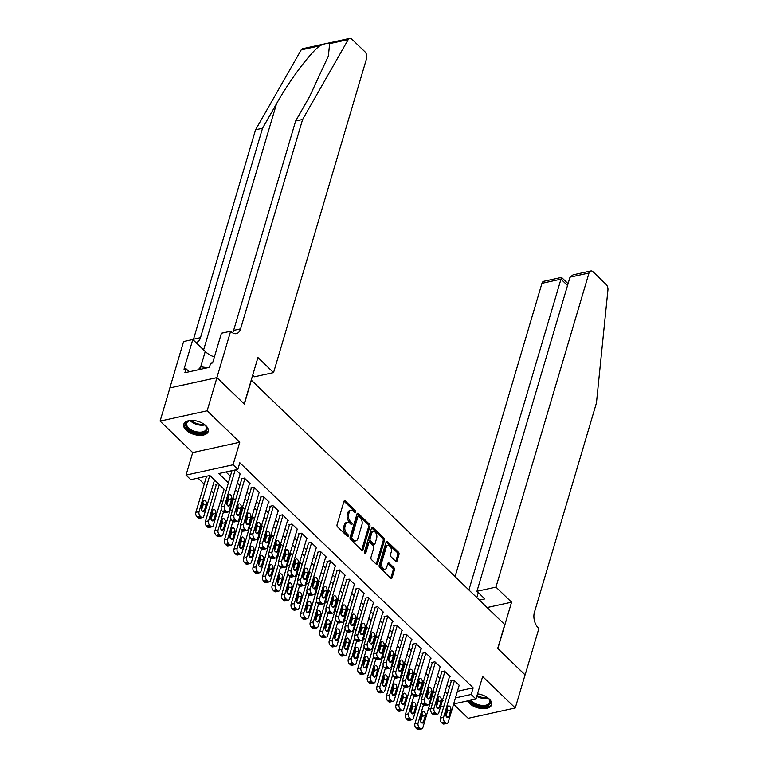 <?xml version="1.0" encoding="UTF-8"?>
<svg xmlns="http://www.w3.org/2000/svg" width="768" height="768" viewBox="0 0 768 768"><rect width="100%" height="100%" fill="white"/><g stroke="black" fill="none" stroke-linecap="round" stroke-linejoin="round"><path stroke-width="1.15" d="M355.632 512.035A1.123 0.682 77.6 0 0 355.248 510.499L345.312 500.918A1.603 0.97 77.6 0 0 344.582 500.65A1.603 0.97 77.6 0 0 343.987 501.312L337.056 524.736A1.603 0.97 77.6 0 0 337.603 526.934L347.539 536.515A1.123 0.682 77.6 0 0 348.077 534.691L346.79 533.453A5.136 3.11 77.6 0 1 345.034 526.406L345.61 524.458A5.136 3.11 77.6 0 1 347.501 522.317A5.136 3.11 77.6 0 1 349.834 523.181L351.12 524.419A1.123 0.682 77.6 0 0 351.658 522.595L350.371 521.357A5.136 3.11 77.6 0 1 348.614 514.31L349.19 512.352A5.136 3.11 77.6 0 1 351.082 510.221A5.136 3.11 77.6 0 1 353.414 511.075L354.701 512.323A1.123 0.682 77.6 0 0 355.632 512.035M354.403 512.035A1.123 0.682 77.6 0 0 353.971 510.778L344.035 501.197A1.603 0.97 77.6 0 0 344.035 501.187M347.242 536.227A1.123 0.682 77.6 0 0 346.8 534.97L345.523 533.731L346.79 533.453M350.822 524.131A1.123 0.682 77.6 0 0 350.39 522.874L349.104 521.635L350.371 521.357M467.549 700.886A12.768 6.835 -163.5 0 0 469.44 703.373A12.768 6.835 -163.5 0 0 482.333 708.643A12.768 6.835 -163.5 0 0 491.597 704.822A12.768 6.835 -163.5 0 0 489.274 699.014A12.768 6.835 -163.5 0 0 477.504 693.85M205.91 425.712A12.768 6.835 -163.5 0 0 193.008 420.442A12.768 6.835 -163.5 0 0 183.754 424.262A12.768 6.835 -163.5 0 0 186.077 430.061A12.768 6.835 -163.5 0 0 198.97 435.331A12.768 6.835 -163.5 0 0 208.234 431.51A12.768 6.835 -163.5 0 0 205.91 425.712M395.741 561.35A1.603 0.97 77.6 0 0 396.47 561.619A1.603 0.97 77.6 0 0 397.066 560.957L399.014 554.381A1.603 0.97 77.6 0 0 398.458 552.182L387.427 541.536A1.603 0.97 77.6 0 0 386.698 541.277A1.603 0.97 77.6 0 0 386.112 541.939L379.171 565.354A1.603 0.97 77.6 0 0 379.718 567.562L390.758 578.198A1.603 0.97 77.6 0 0 391.478 578.467A1.603 0.97 77.6 0 0 392.074 577.805L394.426 569.866A1.603 0.97 77.6 0 0 393.878 567.658L389.155 563.107A1.603 0.97 77.6 0 0 388.426 562.838A1.603 0.97 77.6 0 0 387.83 563.51L386.669 567.446A4.301 2.602 77.6 0 1 385.085 569.232A4.301 2.602 77.6 0 1 382.214 567.235A4.301 2.602 77.6 0 1 381.667 562.618L386.237 547.2A4.301 2.602 77.6 0 1 387.811 545.414A4.301 2.602 77.6 0 1 390.691 547.411A4.301 2.602 77.6 0 1 391.238 552.029L390.47 554.592A1.603 0.97 77.6 0 0 391.027 556.8L395.741 561.35A1.603 0.97 77.6 0 0 395.789 561.235L397.738 554.659A1.603 0.97 77.6 0 0 397.19 552.461L386.16 541.824A1.603 0.97 77.6 0 0 386.15 541.814L387.427 541.536M457.402 691.277L473.165 687.821L471.206 694.445L475.968 699.043L453.648 703.939M216.902 377.606L244.186 403.92L257.933 357.533L273.552 372.605L366.595 58.493A4.906 2.976 77.6 0 0 364.915 51.763L351.917 39.216A4.906 2.976 77.6 0 0 349.68 38.4A4.906 2.976 77.6 0 0 348.24 39.571L302.611 119.472L240.576 328.877A11.453 6.941 -102.4 0 1 236.371 333.629A11.453 6.941 -102.4 0 1 231.168 331.718L230.64 331.219L216.902 377.606L169.853 387.926L216.95 377.645L244.33 404.064L251.395 380.208L504.758 624.576L497.693 648.432L525.082 674.842L515.261 707.981L482.64 676.512L475.968 699.043M216.95 377.645L207.13 410.784L160.08 421.104L192.71 452.573L186.029 475.104L233.078 464.784L237.84 469.373L218.774 473.558L228.384 482.832M192.71 452.573L239.76 442.253L207.13 410.784M239.76 442.253L233.078 464.784M473.165 687.821L239.808 462.749L237.84 469.373M369.936 526.339A1.603 0.97 77.6 0 0 369.389 524.141L358.349 513.494A1.603 0.97 77.6 0 0 357.619 513.226A1.603 0.97 77.6 0 0 357.034 513.898L350.093 537.312A1.603 0.97 77.6 0 0 350.65 539.51L361.68 550.157A1.603 0.97 77.6 0 0 362.41 550.426A1.603 0.97 77.6 0 0 362.995 549.754L369.936 526.339L368.659 526.618A1.603 0.97 77.6 0 0 368.112 524.419L357.082 513.773A1.603 0.97 77.6 0 0 357.072 513.773L358.349 513.494M372.893 527.52L383.923 538.157A1.603 0.97 77.6 0 1 384.47 540.365L377.539 563.779A1.603 0.97 77.6 0 1 376.944 564.442A1.603 0.97 77.6 0 1 376.214 564.173L371.491 559.622A1.603 0.97 77.6 0 1 370.944 557.424L373.757 547.92A1.603 0.97 77.6 0 0 373.21 545.722L370.08 542.698A1.603 0.97 77.6 0 0 369.35 542.429A1.603 0.97 77.6 0 0 368.755 543.101L365.827 552.989A1.123 0.682 77.6 0 1 364.522 551.722L371.568 527.914A1.603 0.97 77.6 0 1 372.163 527.251A1.603 0.97 77.6 0 1 372.893 527.52L371.616 527.798L382.646 538.435L383.923 538.157M453.581 704.179L468.211 718.301L515.261 707.981M169.901 387.974L160.08 421.104M218.448 483.782L215.789 484.368L216.269 484.829M239.933 474.557L240.586 474.413L235.824 469.814M249.456 483.744L250.118 483.6L244.397 478.09L241.219 478.79L241.699 479.242M258.989 492.931L259.642 492.787L253.92 487.277L250.742 487.978L251.222 488.429M268.512 502.118L269.165 501.974L263.453 496.464L260.266 497.165L260.746 497.616M278.035 511.306L278.688 511.162L272.976 505.651L269.798 506.342L270.269 506.803M287.558 520.493L288.211 520.349L282.499 514.838L279.322 515.53L279.792 515.99M297.082 529.68L297.734 529.536L292.022 524.026L288.845 524.717L289.325 525.178M306.605 538.867L307.267 538.723L301.546 533.213L298.368 533.904L298.848 534.365M316.138 548.054L316.79 547.91L311.078 542.4L307.891 543.091L308.371 543.552M325.661 557.242L326.314 557.098L320.602 551.587L317.424 552.278L317.894 552.739M335.184 566.429L335.837 566.285L330.125 560.774L326.947 561.466L327.418 561.926M344.707 575.616L345.36 575.472L339.648 569.962L336.47 570.653L336.95 571.114M354.23 584.803L354.893 584.659L349.171 579.139L345.994 579.84L346.474 580.301M363.754 593.99L364.416 593.846L358.694 588.326L355.517 589.027L355.997 589.488M373.286 603.178L373.939 603.034L368.227 597.514L365.04 598.214L365.52 598.675M382.81 612.365L383.462 612.221L377.75 606.701L374.573 607.402L375.043 607.862M392.333 621.542L392.986 621.398L387.274 615.888L384.096 616.589L384.566 617.05M401.856 630.73L402.509 630.586L396.797 625.075L393.619 625.776L394.099 626.237M411.379 639.917L412.042 639.773L406.32 634.262L403.142 634.963L403.622 635.424M420.912 649.104L421.565 648.96L415.843 643.45L412.666 644.15L413.146 644.611M430.435 658.291L431.088 658.147L425.376 652.637L422.189 653.338L422.669 653.798M439.958 667.478L440.611 667.334L434.899 661.824L431.722 662.525L432.192 662.986M449.482 676.666L450.134 676.522L444.422 671.011L441.245 671.712L441.715 672.173M225.965 471.974L230.352 476.208M237.427 483.034L239.875 485.395M246.95 492.221L249.398 494.582M256.474 501.398L258.922 503.77M265.997 510.586L268.454 512.957M275.52 519.773L277.978 522.144M285.053 528.96L287.501 531.331M294.576 538.147L297.024 540.518M304.099 547.334L306.547 549.696M313.622 556.522L316.07 558.883M323.146 565.709L325.603 568.07M332.678 574.896L335.126 577.258M342.202 584.083L344.65 586.445M351.725 593.27L354.173 595.632M361.248 602.458L363.696 604.819M370.771 611.645L373.229 614.006M380.294 620.832L382.752 623.194M389.827 630.019L392.275 632.381M399.35 639.206L401.798 641.568M408.874 648.394L411.322 650.755M418.397 657.581L420.845 659.942M427.92 666.768L430.378 669.13M437.453 675.955L439.901 678.317M446.976 685.142L449.424 687.504M459.005 685.853L459.658 685.709L453.946 680.198L450.768 680.899L451.248 681.36M197.99 478.118L204.221 484.128M211.296 490.954L213.754 493.315M220.829 500.141L222.72 501.965M230.352 509.328L232.243 511.152M239.875 518.515L241.766 520.339M249.398 527.693L251.299 529.526M258.922 536.88L260.822 538.714M268.445 546.067L270.346 547.901M277.978 555.254L279.869 557.088M287.501 564.442L289.392 566.275M297.024 573.629L298.915 575.462M306.547 582.816L308.448 584.65M316.07 592.003L317.971 593.837M325.594 601.19L327.494 603.024M335.126 610.378L337.018 612.211M344.65 619.565L346.541 621.398M354.173 628.752L356.074 630.586M363.696 637.939L365.597 639.763M373.219 647.126L375.12 648.95M382.752 656.314L384.643 658.138M392.275 665.501L394.166 667.325M401.798 674.688L403.69 676.512M411.322 683.875L413.222 685.699M420.845 693.062L422.746 694.886M431.971 696.864L434.573 696.288M430.829 708.941L428.41 708.874M225.955 491.03L209.866 475.507L190.79 479.693L186.029 475.104M443.923 706.07L440.554 706.81M455.434 697.91L471.206 694.445M235.459 489.658L237.917 492.019M244.982 498.845L247.44 501.206M254.515 508.032L256.963 510.394M264.038 517.219L266.486 519.581M273.562 526.406L276.01 528.768M283.085 535.594L285.533 537.955M292.608 544.781L295.066 547.142M302.141 553.968L304.589 556.33M311.664 563.155L314.112 565.517M321.187 572.333L323.635 574.704M330.71 581.52L333.158 583.891M340.234 590.707L342.691 593.078M349.757 599.894L352.214 602.266M359.29 609.082L361.738 611.453M368.813 618.269L371.261 620.63M378.336 627.456L380.784 629.818M387.859 636.643L390.307 639.005M397.382 645.83L399.84 648.192M406.915 655.018L409.363 657.379M416.438 664.205L418.886 666.566M425.962 673.392L428.41 675.754M435.485 682.579L437.933 684.941M445.008 691.766L447.456 694.128M442.339 700.781L443.232 700.589L442.579 699.965M435.504 693.139L433.056 690.778M425.981 683.952L423.533 681.59M416.458 674.765L414.01 672.403M406.934 665.578L404.486 663.216M397.411 656.39L394.954 654.029M387.888 647.203L385.43 644.842M378.355 638.016L375.907 635.654M368.832 628.829L366.384 626.467M359.309 619.642L356.861 617.28M349.786 610.454L347.338 608.093M340.262 601.267L337.805 598.906M330.73 592.08L328.282 589.718M321.206 582.893L318.758 580.531M311.683 573.715L309.235 571.344M302.16 564.528L299.712 562.157M292.637 555.341L290.179 552.97M283.114 546.154L280.656 543.782M273.581 536.966L271.133 534.595M264.058 527.779L261.61 525.418M254.534 518.592L252.086 516.23M245.011 509.405L242.563 507.043M235.488 500.218L233.03 497.856M430.003 703.488L432.614 702.912M436.973 701.962L437.981 701.741M351.082 510.221L349.814 510.499A5.136 3.11 77.6 0 0 347.923 512.64L349.19 512.352M349.104 521.635A5.136 3.11 77.6 0 1 347.347 514.589L347.923 512.64M347.501 522.317L346.224 522.595A5.136 3.11 77.6 0 0 344.342 524.736L345.61 524.458M345.523 533.731A5.136 3.11 77.6 0 1 343.757 526.685L344.342 524.736M361.68 550.157A1.603 0.97 77.6 0 0 361.728 550.032L368.659 526.618M358.838 516.307A1.123 0.682 77.6 0 0 357.917 516.586L351.83 537.139A1.123 0.682 77.6 0 0 352.214 538.685L353.568 539.99A5.136 3.11 77.6 0 0 355.901 540.854A5.136 3.11 77.6 0 0 357.792 538.714L361.958 524.669A5.136 3.11 77.6 0 0 360.192 517.613L358.838 516.307M358.33 516.125L357.062 516.403A1.123 0.682 77.6 0 0 356.65 516.864L357.917 516.586M355.901 540.854L354.634 541.133A5.136 3.11 77.6 0 1 352.301 540.269L350.938 538.963A1.123 0.682 77.6 0 1 350.554 537.418L356.65 516.864M376.224 564.182A1.603 0.97 77.6 0 0 376.262 564.058L383.203 540.643A1.603 0.97 77.6 0 0 382.646 538.435M369.35 542.429L368.074 542.707A1.603 0.97 77.6 0 0 367.488 543.379L364.656 552.922M376.675 538.07A4.301 2.602 77.6 0 0 376.128 533.453A4.301 2.602 77.6 0 0 373.258 531.456A4.301 2.602 77.6 0 0 371.674 533.242L370.07 538.675A1.603 0.97 77.6 0 0 370.618 540.883L373.747 543.898A1.603 0.97 77.6 0 0 374.477 544.166A1.603 0.97 77.6 0 0 375.072 543.504L376.675 538.07M373.258 531.456L371.981 531.734A4.301 2.602 77.6 0 0 370.406 533.52L371.674 533.242M374.477 544.166L373.21 544.445A1.603 0.97 77.6 0 1 372.48 544.176L369.341 541.162A1.603 0.97 77.6 0 1 368.794 538.954L370.406 533.52M387.811 545.414L386.544 545.693A4.301 2.602 77.6 0 0 384.96 547.478L386.237 547.2M385.085 569.232L383.818 569.51A4.301 2.602 77.6 0 1 380.938 567.514A4.301 2.602 77.6 0 1 380.39 562.896L384.96 547.478M390.758 578.208A1.603 0.97 77.6 0 0 390.806 578.083L393.149 570.144A1.603 0.97 77.6 0 0 392.602 567.946L387.878 563.386L389.155 563.107M206.563 476.237L195.869 512.352A3.274 1.987 -102.4 0 0 196.982 516.835L197.933 517.757A3.274 1.987 -102.4 0 0 199.421 518.304L202.598 517.603A3.274 1.987 77.6 0 0 203.808 516.25L214.541 480.01M202.598 517.603A3.274 1.987 77.6 0 1 201.12 517.056L200.16 516.144A3.274 1.987 77.6 0 1 199.046 511.651L209.741 475.536M201.514 510.23L203.069 504.979A2.621 1.584 77.6 0 0 202.867 502.454M204.365 510.653L206.246 504.288A2.621 1.584 77.6 0 0 205.91 501.475A2.621 1.584 77.6 0 0 204.163 500.256A2.621 1.584 77.6 0 0 203.203 501.35L201.312 507.706A2.621 1.584 77.6 0 0 201.648 510.528A2.621 1.584 77.6 0 0 203.395 511.738A2.621 1.584 77.6 0 0 204.365 510.653L202.07 511.152M240.115 473.952L229.238 510.672A3.274 1.987 77.6 0 1 228.038 512.026A3.274 1.987 77.6 0 1 226.55 511.478L225.6 510.566A3.274 1.987 77.6 0 1 224.477 506.074L235.171 469.958M231.994 470.659L221.299 506.774L224.477 506.074M229.795 505.066A2.621 1.584 -102.4 0 1 228.835 506.16A2.621 1.584 -102.4 0 1 227.078 504.941A2.621 1.584 -102.4 0 1 226.742 502.128L228.634 495.763A2.621 1.584 -102.4 0 1 229.594 494.678A2.621 1.584 -102.4 0 1 231.35 495.888A2.621 1.584 -102.4 0 1 231.677 498.71L229.795 505.066L227.501 505.574M228.298 496.877A2.621 1.584 -102.4 0 1 228.499 499.402L226.944 504.653M228.038 512.026L224.851 512.726A3.274 1.987 -102.4 0 1 223.373 512.179L222.413 511.258A3.274 1.987 -102.4 0 1 221.299 506.774M203.962 424.138A11.05 5.914 16.5 0 1 205.565 425.654A11.05 5.914 16.5 0 1 204.346 432.518A11.05 5.914 16.5 0 1 192.086 431.558A11.05 5.914 16.5 0 1 189.178 420.806A11.05 5.914 16.5 0 1 191.347 420.403M189.552 420.701A10.224 5.472 -163.5 0 0 186.691 423.254A10.224 5.472 -163.5 0 0 192.595 430.541A10.224 5.472 -163.5 0 0 206.304 429.072A10.224 5.472 -163.5 0 0 205.306 425.366M184.07 423.494A12.682 6.787 -163.5 0 0 191.462 432.259A12.682 6.787 -163.5 0 0 208.378 430.694M207.619 367.738L200.861 366.806L198.182 369.811M200.093 369.389L200.861 366.806M487.334 697.45A11.05 5.914 16.5 0 1 488.928 698.966A11.05 5.914 16.5 0 1 487.709 705.821A11.05 5.914 16.5 0 1 475.45 704.861A11.05 5.914 16.5 0 1 469.757 700.406M470.966 700.138A10.224 5.472 -163.5 0 0 475.958 703.853A10.224 5.472 -163.5 0 0 489.677 702.374A10.224 5.472 -163.5 0 0 488.669 698.678M468.442 700.694A12.682 6.787 -163.5 0 0 474.826 705.562A12.682 6.787 -163.5 0 0 491.741 704.006M302.611 119.472L295.651 120.998L309.638 96.499L328.387 55.968L329.635 43.651C327.734 42.893 324.451 43.613 319.795 45.811C309.994 53.05 289.546 80.419 276.518 103.766L262.522 128.266L200.496 337.67A11.453 6.941 -102.4 0 1 196.282 342.422A11.453 6.941 -102.4 0 1 195.898 342.49M262.522 128.266L255.562 129.792L193.526 339.197A11.453 6.941 -102.4 0 1 193.277 339.965M232.541 332.813A11.453 6.941 -102.4 0 0 233.616 330.403L295.651 120.998M319.795 45.811L301.19 49.891L255.562 129.792M230.64 331.219L221.424 333.235L212.63 362.928L210.595 363.37L209.414 367.344L184.877 372.73L186.048 368.755L184.013 369.206L192.806 339.514L183.59 341.539L169.853 387.926M273.552 372.605L254.544 376.771L252.749 375.043M214.378 357.014A18.413 9.859 16.5 0 1 205.238 351.504L192.806 339.514M301.19 49.891A4.906 2.976 -102.4 0 1 302.63 48.72L349.68 38.4M189.187 371.789L186.048 368.755M495.955 587.117L588.998 273.005L569.99 277.171L476.947 591.283L495.955 587.117L511.574 602.179L497.837 648.566L525.062 674.899M569.99 277.171L573.043 274.858L590.803 270.96A4.906 2.976 77.6 0 1 593.04 271.786L606.038 284.323A4.906 2.976 77.6 0 1 607.92 290.026L596.458 402.883L534.422 612.288A11.453 6.941 77.6 0 0 538.339 627.994L538.867 628.502L525.13 674.89M487.114 607.546L511.574 602.179M479.395 600.106L484.848 598.906L476.947 591.283M468.893 589.978L560.966 279.158L541.949 283.325A4.906 2.976 -102.4 0 1 543.754 281.29L561.523 277.392L568.061 283.699M455.069 576.643L541.949 283.325M590.803 270.96A4.906 2.976 77.6 0 0 588.998 273.005M476.794 597.6L478.291 592.579M561.178 278.774C561.686 276.854 561.61 276.989 560.966 279.158L567.523 285.485M216.442 484.224L205.392 521.539A3.274 1.987 -102.4 0 0 206.506 526.022L207.466 526.944A3.274 1.987 -102.4 0 0 208.944 527.491L212.131 526.79A3.274 1.987 77.6 0 0 213.331 525.437L224.064 489.197M212.131 526.79A3.274 1.987 77.6 0 1 210.643 526.243L209.693 525.331A3.274 1.987 77.6 0 1 208.57 520.838L219.302 484.608M211.037 519.418L212.592 514.166A2.621 1.584 77.6 0 0 212.39 511.642M213.888 519.83L215.77 513.475A2.621 1.584 77.6 0 0 215.434 510.662A2.621 1.584 77.6 0 0 213.686 509.443A2.621 1.584 77.6 0 0 212.726 510.538L210.835 516.893A2.621 1.584 77.6 0 0 211.171 519.706A2.621 1.584 77.6 0 0 212.928 520.925A2.621 1.584 77.6 0 0 213.888 519.83L211.594 520.339M221.299 509.174L214.915 530.726A3.274 1.987 -102.4 0 0 216.038 535.21L216.989 536.131A3.274 1.987 -102.4 0 0 218.477 536.678L221.654 535.978A3.274 1.987 77.6 0 0 222.854 534.624L233.587 498.384M221.654 535.978A3.274 1.987 77.6 0 1 220.166 535.43L219.216 534.518A3.274 1.987 77.6 0 1 218.093 530.026L223.382 512.189M220.56 528.605L222.115 523.354A2.621 1.584 77.6 0 0 221.923 520.829M223.411 529.018L225.293 522.662A2.621 1.584 77.6 0 0 224.966 519.85A2.621 1.584 77.6 0 0 223.21 518.63A2.621 1.584 77.6 0 0 222.25 519.725L220.368 526.08A2.621 1.584 77.6 0 0 220.694 528.893A2.621 1.584 77.6 0 0 222.451 530.112A2.621 1.584 77.6 0 0 223.411 529.018L221.117 529.526M230.822 518.362L224.438 539.914A3.274 1.987 -102.4 0 0 225.562 544.397L226.512 545.318A3.274 1.987 -102.4 0 0 228 545.866L231.178 545.165A3.274 1.987 77.6 0 0 232.378 543.811L243.11 507.571M231.178 545.165A3.274 1.987 77.6 0 1 229.69 544.618L228.739 543.706A3.274 1.987 77.6 0 1 227.616 539.213L232.906 521.376L231.946 520.445A3.274 1.987 -102.4 0 1 230.822 515.962L234 515.261A3.274 1.987 77.6 0 0 235.123 519.754L236.074 520.666A3.274 1.987 77.6 0 0 237.562 521.213A3.274 1.987 77.6 0 0 238.762 519.85L249.638 483.139M230.083 537.792L231.638 532.541A2.621 1.584 77.6 0 0 231.446 530.016M232.934 538.205L234.826 531.85A2.621 1.584 77.6 0 0 234.49 529.027A2.621 1.584 77.6 0 0 232.733 527.818A2.621 1.584 77.6 0 0 231.773 528.912L229.891 535.267A2.621 1.584 77.6 0 0 230.218 538.08A2.621 1.584 77.6 0 0 231.974 539.299A2.621 1.584 77.6 0 0 232.934 538.205L230.64 538.714M240.346 527.549L233.962 549.101A3.274 1.987 -102.4 0 0 235.085 553.584L236.035 554.506A3.274 1.987 -102.4 0 0 237.523 555.053L240.701 554.352A3.274 1.987 77.6 0 0 241.91 552.998L252.643 516.758M240.701 554.352A3.274 1.987 77.6 0 1 239.213 553.805L238.262 552.893A3.274 1.987 77.6 0 1 237.139 548.4L242.429 530.563M239.616 546.979L241.171 541.728A2.621 1.584 77.6 0 0 240.97 539.203M242.458 547.392L244.349 541.037A2.621 1.584 77.6 0 0 244.013 538.214A2.621 1.584 77.6 0 0 242.266 537.005A2.621 1.584 77.6 0 0 241.296 538.09L239.414 544.454A2.621 1.584 77.6 0 0 239.75 547.267A2.621 1.584 77.6 0 0 241.498 548.486A2.621 1.584 77.6 0 0 242.458 547.392L240.173 547.901M241.872 478.646L230.822 515.962M244.877 478.55L234 515.261M239.318 514.253A2.621 1.584 -102.4 0 1 238.358 515.347A2.621 1.584 -102.4 0 1 236.602 514.128A2.621 1.584 -102.4 0 1 236.275 511.315L238.157 504.95A2.621 1.584 -102.4 0 1 239.117 503.866A2.621 1.584 -102.4 0 1 240.874 505.075A2.621 1.584 -102.4 0 1 241.2 507.898L239.318 514.253L237.024 514.762M237.83 506.064A2.621 1.584 -102.4 0 1 238.022 508.589L236.467 513.84M237.562 521.213L234.384 521.914A3.274 1.987 -102.4 0 1 232.896 521.366L236.074 520.666M259.162 492.326L248.285 529.037A3.274 1.987 77.6 0 1 247.085 530.4A3.274 1.987 77.6 0 1 245.597 529.853L244.646 528.931A3.274 1.987 77.6 0 1 243.523 524.448L254.4 487.738M251.405 487.834L240.346 525.149L243.523 524.448M248.842 523.44A2.621 1.584 -102.4 0 1 247.882 524.534A2.621 1.584 -102.4 0 1 246.125 523.315A2.621 1.584 -102.4 0 1 245.798 520.502L247.68 514.138A2.621 1.584 -102.4 0 1 248.64 513.053A2.621 1.584 -102.4 0 1 250.397 514.262A2.621 1.584 -102.4 0 1 250.733 517.085L248.842 523.44L246.547 523.949M247.354 515.251A2.621 1.584 -102.4 0 1 247.546 517.776L245.99 523.027M247.085 530.4L243.907 531.101A3.274 1.987 -102.4 0 1 242.419 530.554L241.469 529.632A3.274 1.987 -102.4 0 1 240.346 525.149M268.685 501.514L257.818 538.224A3.274 1.987 77.6 0 1 256.608 539.587A3.274 1.987 77.6 0 1 255.12 539.04L254.17 538.118A3.274 1.987 77.6 0 1 253.046 533.635L263.923 496.925M260.928 497.021L249.869 534.336L253.046 533.635M258.365 532.627A2.621 1.584 -102.4 0 1 257.405 533.722A2.621 1.584 -102.4 0 1 255.658 532.502A2.621 1.584 -102.4 0 1 255.322 529.69L257.203 523.325A2.621 1.584 -102.4 0 1 258.173 522.24A2.621 1.584 -102.4 0 1 259.92 523.45A2.621 1.584 -102.4 0 1 260.256 526.272L258.365 532.627L256.08 533.136M256.877 524.438A2.621 1.584 -102.4 0 1 257.078 526.963L255.523 532.214M256.608 539.587L253.43 540.288A3.274 1.987 -102.4 0 1 251.942 539.741L250.992 538.819A3.274 1.987 -102.4 0 1 249.869 534.336M278.208 510.701L267.341 547.411A3.274 1.987 77.6 0 1 266.131 548.774A3.274 1.987 77.6 0 1 264.643 548.227L263.693 547.306A3.274 1.987 77.6 0 1 262.579 542.822L273.446 506.112M270.451 506.198L259.392 543.523L262.579 542.822M267.898 541.814A2.621 1.584 -102.4 0 1 266.928 542.909A2.621 1.584 -102.4 0 1 265.181 541.69A2.621 1.584 -102.4 0 1 264.845 538.877L266.726 532.512A2.621 1.584 -102.4 0 1 267.696 531.427A2.621 1.584 -102.4 0 1 269.443 532.637A2.621 1.584 -102.4 0 1 269.779 535.459L267.898 541.814L265.603 542.323M266.4 533.626A2.621 1.584 -102.4 0 1 266.602 536.15L265.046 541.402M266.131 548.774L262.954 549.475A3.274 1.987 -102.4 0 1 261.466 548.928L260.515 548.006A3.274 1.987 -102.4 0 1 259.392 543.523M249.869 536.736L243.485 558.288A3.274 1.987 -102.4 0 0 244.608 562.771L245.558 563.693A3.274 1.987 -102.4 0 0 247.046 564.24L250.224 563.539A3.274 1.987 77.6 0 0 251.434 562.176L262.166 525.946M250.224 563.539A3.274 1.987 77.6 0 1 248.736 562.992L247.786 562.07A3.274 1.987 77.6 0 1 246.672 557.587L251.952 539.75L255.12 539.04M249.139 556.166L250.694 550.915A2.621 1.584 77.6 0 0 250.493 548.39M251.99 556.579L253.872 550.224A2.621 1.584 77.6 0 0 253.536 547.402A2.621 1.584 77.6 0 0 251.789 546.192A2.621 1.584 77.6 0 0 250.819 547.277L248.938 553.642A2.621 1.584 77.6 0 0 249.274 556.454A2.621 1.584 77.6 0 0 251.021 557.674A2.621 1.584 77.6 0 0 251.99 556.579L249.696 557.088M287.741 519.888L276.864 556.598A3.274 1.987 77.6 0 1 275.664 557.962A3.274 1.987 77.6 0 1 274.176 557.414L273.216 556.493A3.274 1.987 77.6 0 1 272.102 552.01L282.979 515.299M279.974 515.386L268.925 552.701L272.102 552.01M277.421 551.002A2.621 1.584 -102.4 0 1 276.461 552.096A2.621 1.584 -102.4 0 1 274.704 550.877A2.621 1.584 -102.4 0 1 274.368 548.064L276.259 541.699A2.621 1.584 -102.4 0 1 277.219 540.614A2.621 1.584 -102.4 0 1 278.966 541.824A2.621 1.584 -102.4 0 1 279.302 544.646L277.421 551.002L275.126 551.51M275.923 542.813A2.621 1.584 -102.4 0 1 276.125 545.338L274.57 550.589M275.664 557.962L272.477 558.662A3.274 1.987 -102.4 0 1 270.998 558.115L270.038 557.194A3.274 1.987 -102.4 0 1 268.925 552.701M259.402 545.923L253.018 567.475A3.274 1.987 -102.4 0 0 254.131 571.958L255.082 572.88A3.274 1.987 -102.4 0 0 256.57 573.427L259.747 572.726A3.274 1.987 77.6 0 0 260.957 571.363L271.69 535.133M259.747 572.726A3.274 1.987 77.6 0 1 258.269 572.179L257.309 571.258A3.274 1.987 77.6 0 1 256.195 566.774L261.475 548.938L264.643 548.227M258.662 565.354L260.218 560.102A2.621 1.584 77.6 0 0 260.016 557.578M261.514 565.766L263.395 559.411A2.621 1.584 77.6 0 0 263.059 556.589A2.621 1.584 77.6 0 0 261.312 555.379A2.621 1.584 77.6 0 0 260.352 556.464L258.461 562.829A2.621 1.584 77.6 0 0 258.797 565.642A2.621 1.584 77.6 0 0 260.544 566.861A2.621 1.584 77.6 0 0 261.514 565.766L259.219 566.275M297.264 529.075L286.387 565.786A3.274 1.987 77.6 0 1 285.187 567.149A3.274 1.987 77.6 0 1 283.699 566.602L282.749 565.68A3.274 1.987 77.6 0 1 281.626 561.197L292.502 524.486M289.498 524.573L278.448 561.888L281.626 561.197M286.944 560.189A2.621 1.584 -102.4 0 1 285.984 561.274A2.621 1.584 -102.4 0 1 284.227 560.064A2.621 1.584 -102.4 0 1 283.891 557.251L285.782 550.886A2.621 1.584 -102.4 0 1 286.742 549.802A2.621 1.584 -102.4 0 1 288.499 551.011A2.621 1.584 -102.4 0 1 288.826 553.824L286.944 560.189L284.65 560.698M285.446 552A2.621 1.584 -102.4 0 1 285.648 554.525L284.093 559.776M285.187 567.149L282.01 567.85A3.274 1.987 -102.4 0 1 280.522 567.302L279.562 566.381A3.274 1.987 -102.4 0 1 278.448 561.888M268.925 555.11L262.541 576.662A3.274 1.987 -102.4 0 0 263.654 581.146L264.614 582.067A3.274 1.987 -102.4 0 0 266.102 582.614L269.28 581.914A3.274 1.987 77.6 0 0 270.48 580.55L281.213 544.32M269.28 581.914A3.274 1.987 77.6 0 1 267.792 581.366L266.842 580.445A3.274 1.987 77.6 0 1 265.718 575.962L270.998 558.125M268.186 574.541L269.741 569.29A2.621 1.584 77.6 0 0 269.539 566.765M271.037 574.954L272.918 568.598A2.621 1.584 77.6 0 0 272.592 565.776A2.621 1.584 77.6 0 0 270.835 564.566A2.621 1.584 77.6 0 0 269.875 565.651L267.984 572.016A2.621 1.584 77.6 0 0 268.32 574.829A2.621 1.584 77.6 0 0 270.077 576.048A2.621 1.584 77.6 0 0 271.037 574.954L268.742 575.462M306.787 538.262L295.91 574.973A3.274 1.987 77.6 0 1 294.71 576.336A3.274 1.987 77.6 0 1 293.222 575.789L292.272 574.867A3.274 1.987 77.6 0 1 291.149 570.384L302.026 533.674M299.021 533.76L287.971 571.075L291.149 570.384M296.467 569.376A2.621 1.584 -102.4 0 1 295.507 570.461A2.621 1.584 -102.4 0 1 293.75 569.251A2.621 1.584 -102.4 0 1 293.424 566.438L295.306 560.074A2.621 1.584 -102.4 0 1 296.266 558.989A2.621 1.584 -102.4 0 1 298.022 560.198A2.621 1.584 -102.4 0 1 298.349 563.011L296.467 569.376L294.173 569.875M294.979 561.187A2.621 1.584 -102.4 0 1 295.171 563.712L293.616 568.963M294.71 576.336L291.533 577.037A3.274 1.987 -102.4 0 1 290.045 576.49L289.094 575.568A3.274 1.987 -102.4 0 1 287.971 571.075M278.448 564.298L272.064 585.85A3.274 1.987 -102.4 0 0 273.187 590.333L274.138 591.254A3.274 1.987 -102.4 0 0 275.626 591.802L278.803 591.101A3.274 1.987 77.6 0 0 280.003 589.738L290.736 553.507M278.803 591.101A3.274 1.987 77.6 0 1 277.315 590.554L276.365 589.632A3.274 1.987 77.6 0 1 275.242 585.149L280.531 567.312L283.699 566.602M277.709 583.728L279.264 578.477A2.621 1.584 77.6 0 0 279.072 575.952M280.56 584.141L282.442 577.786A2.621 1.584 77.6 0 0 282.115 574.963A2.621 1.584 77.6 0 0 280.358 573.754A2.621 1.584 77.6 0 0 279.398 574.838L277.517 581.203A2.621 1.584 77.6 0 0 277.843 584.016A2.621 1.584 77.6 0 0 279.6 585.235A2.621 1.584 77.6 0 0 280.56 584.141L278.266 584.65M316.31 547.45L305.434 584.16A3.274 1.987 77.6 0 1 304.234 585.523A3.274 1.987 77.6 0 1 302.746 584.976L301.795 584.054A3.274 1.987 77.6 0 1 300.672 579.571L311.549 542.861M308.554 542.947L297.494 580.262L300.672 579.571M305.99 578.563A2.621 1.584 -102.4 0 1 305.03 579.648A2.621 1.584 -102.4 0 1 303.283 578.438A2.621 1.584 -102.4 0 1 302.947 575.626L304.829 569.261A2.621 1.584 -102.4 0 1 305.789 568.176A2.621 1.584 -102.4 0 1 307.546 569.386A2.621 1.584 -102.4 0 1 307.882 572.198L305.99 578.563L303.706 579.062M304.502 570.374A2.621 1.584 -102.4 0 1 304.694 572.899L303.149 578.15M304.234 585.523L301.056 586.214A3.274 1.987 -102.4 0 1 299.568 585.677L298.618 584.755A3.274 1.987 -102.4 0 1 297.494 580.262M287.971 573.485L281.587 595.027A3.274 1.987 -102.4 0 0 282.71 599.52L283.661 600.442A3.274 1.987 -102.4 0 0 285.149 600.989L288.326 600.288A3.274 1.987 77.6 0 0 289.526 598.925L300.259 562.694M288.326 600.288A3.274 1.987 77.6 0 1 286.838 599.741L285.888 598.819A3.274 1.987 77.6 0 1 284.765 594.336L290.054 576.49L293.222 575.789M287.232 592.915L288.787 587.664A2.621 1.584 77.6 0 0 288.595 585.139M290.083 593.328L291.974 586.963A2.621 1.584 77.6 0 0 291.638 584.15A2.621 1.584 77.6 0 0 289.882 582.941A2.621 1.584 77.6 0 0 288.922 584.026L287.04 590.39A2.621 1.584 77.6 0 0 287.376 593.203A2.621 1.584 77.6 0 0 289.123 594.413A2.621 1.584 77.6 0 0 290.083 593.328L287.798 593.837M325.834 556.637L314.966 593.347A3.274 1.987 77.6 0 1 313.757 594.71A3.274 1.987 77.6 0 1 312.269 594.163L311.318 593.242A3.274 1.987 77.6 0 1 310.205 588.758L321.072 552.038M318.077 552.134L307.018 589.45L310.205 588.758M315.523 587.75A2.621 1.584 -102.4 0 1 314.554 588.835A2.621 1.584 -102.4 0 1 312.806 587.626A2.621 1.584 -102.4 0 1 312.47 584.813L314.352 578.448A2.621 1.584 -102.4 0 1 315.322 577.363A2.621 1.584 -102.4 0 1 317.069 578.573A2.621 1.584 -102.4 0 1 317.405 581.386L315.523 587.75L313.229 588.25M314.026 579.562A2.621 1.584 -102.4 0 1 314.227 582.086L312.672 587.338M313.757 594.71L310.579 595.402A3.274 1.987 -102.4 0 1 309.091 594.864L308.141 593.942A3.274 1.987 -102.4 0 1 307.018 589.45M297.494 582.672L291.11 604.214A3.274 1.987 -102.4 0 0 292.234 608.707L293.184 609.629A3.274 1.987 -102.4 0 0 294.672 610.176L297.85 609.475A3.274 1.987 77.6 0 0 299.059 608.112L309.792 571.882M297.85 609.475A3.274 1.987 77.6 0 1 296.362 608.928L295.411 608.006A3.274 1.987 77.6 0 1 294.288 603.523L299.578 585.677L302.746 584.976M296.765 602.102L298.32 596.851A2.621 1.584 77.6 0 0 298.118 594.326M299.616 602.515L301.498 596.15A2.621 1.584 77.6 0 0 301.162 593.338A2.621 1.584 77.6 0 0 299.414 592.128A2.621 1.584 77.6 0 0 298.445 593.213L296.563 599.578A2.621 1.584 77.6 0 0 296.899 602.39A2.621 1.584 77.6 0 0 298.646 603.6A2.621 1.584 77.6 0 0 299.616 602.515L297.322 603.024M335.366 565.824L324.49 602.534A3.274 1.987 77.6 0 1 323.28 603.898A3.274 1.987 77.6 0 1 321.802 603.35L320.842 602.429A3.274 1.987 77.6 0 1 319.728 597.946L330.595 561.226M327.6 561.322L316.55 598.637L319.728 597.946M325.046 596.938A2.621 1.584 -102.4 0 1 324.077 598.022A2.621 1.584 -102.4 0 1 322.33 596.813A2.621 1.584 -102.4 0 1 321.994 594L323.875 587.635A2.621 1.584 -102.4 0 1 324.845 586.55A2.621 1.584 -102.4 0 1 326.592 587.76A2.621 1.584 -102.4 0 1 326.928 590.573L325.046 596.938L322.752 597.437M323.549 588.749A2.621 1.584 -102.4 0 1 323.75 591.274L322.195 596.525M323.28 603.898L320.102 604.589A3.274 1.987 -102.4 0 1 318.614 604.042L317.664 603.13A3.274 1.987 -102.4 0 1 316.55 598.637M307.018 591.859L300.643 613.402A3.274 1.987 -102.4 0 0 301.757 617.894L302.707 618.816A3.274 1.987 -102.4 0 0 304.195 619.354L307.373 618.662A3.274 1.987 77.6 0 0 308.582 617.299L319.315 581.069M307.373 618.662A3.274 1.987 77.6 0 1 305.894 618.115L304.934 617.194A3.274 1.987 77.6 0 1 303.821 612.71L309.101 594.864M306.288 611.29L307.843 606.038A2.621 1.584 77.6 0 0 307.642 603.514M309.139 611.702L311.021 605.338A2.621 1.584 77.6 0 0 310.685 602.525A2.621 1.584 77.6 0 0 308.938 601.315A2.621 1.584 77.6 0 0 307.968 602.4L306.086 608.765A2.621 1.584 77.6 0 0 306.422 611.578A2.621 1.584 77.6 0 0 308.17 612.787A2.621 1.584 77.6 0 0 309.139 611.702L306.845 612.202M344.89 575.011L334.013 611.722A3.274 1.987 77.6 0 1 332.813 613.085A3.274 1.987 77.6 0 1 331.325 612.538L330.374 611.616A3.274 1.987 77.6 0 1 329.251 607.133L340.128 570.413M337.123 570.509L326.074 607.824L329.251 607.133M334.57 606.125A2.621 1.584 -102.4 0 1 333.61 607.21A2.621 1.584 -102.4 0 1 331.853 606A2.621 1.584 -102.4 0 1 331.517 603.187L333.408 596.822A2.621 1.584 -102.4 0 1 334.368 595.738A2.621 1.584 -102.4 0 1 336.115 596.947A2.621 1.584 -102.4 0 1 336.451 599.76L334.57 606.125L332.275 606.624M333.072 597.936A2.621 1.584 -102.4 0 1 333.274 600.461L331.718 605.712M332.813 613.085L329.626 613.776A3.274 1.987 -102.4 0 1 328.147 613.229L327.187 612.317A3.274 1.987 -102.4 0 1 326.074 607.824M316.55 601.046L310.166 622.589A3.274 1.987 -102.4 0 0 311.28 627.082L312.24 628.003A3.274 1.987 -102.4 0 0 313.718 628.541L316.906 627.85A3.274 1.987 77.6 0 0 318.106 626.486L328.838 590.256M316.906 627.85A3.274 1.987 77.6 0 1 315.418 627.302L314.458 626.381A3.274 1.987 77.6 0 1 313.344 621.898L318.624 604.051L321.802 603.35M315.811 620.477L317.366 615.226A2.621 1.584 77.6 0 0 317.165 612.701M318.662 620.89L320.544 614.525A2.621 1.584 77.6 0 0 320.208 611.712A2.621 1.584 77.6 0 0 318.461 610.502A2.621 1.584 77.6 0 0 317.501 611.587L315.61 617.952A2.621 1.584 77.6 0 0 315.946 620.765A2.621 1.584 77.6 0 0 317.702 621.974A2.621 1.584 77.6 0 0 318.662 620.89L316.368 621.389M354.413 584.198L343.536 620.909A3.274 1.987 77.6 0 1 342.336 622.272A3.274 1.987 77.6 0 1 340.848 621.725L339.898 620.803A3.274 1.987 77.6 0 1 338.774 616.32L349.651 579.6M346.646 579.696L335.597 617.011L338.774 616.32M344.093 615.312A2.621 1.584 -102.4 0 1 343.133 616.397A2.621 1.584 -102.4 0 1 341.376 615.187A2.621 1.584 -102.4 0 1 341.05 612.374L342.931 606.01A2.621 1.584 -102.4 0 1 343.891 604.925A2.621 1.584 -102.4 0 1 345.648 606.134A2.621 1.584 -102.4 0 1 345.974 608.947L344.093 615.312L341.798 615.811M342.605 607.123A2.621 1.584 -102.4 0 1 342.797 609.648L341.242 614.899M342.336 622.272L339.158 622.963A3.274 1.987 -102.4 0 1 337.67 622.416L336.72 621.504A3.274 1.987 -102.4 0 1 335.597 617.011M326.074 610.234L319.69 631.776A3.274 1.987 -102.4 0 0 320.813 636.269L321.763 637.181A3.274 1.987 -102.4 0 0 323.251 637.728L326.429 637.037A3.274 1.987 77.6 0 0 327.629 635.674L338.362 599.443M326.429 637.037A3.274 1.987 77.6 0 1 324.941 636.49L323.99 635.568A3.274 1.987 77.6 0 1 322.867 631.085L328.147 613.238L331.325 612.538M325.334 629.664L326.89 624.413A2.621 1.584 77.6 0 0 326.698 621.888M328.186 630.077L330.067 623.712A2.621 1.584 77.6 0 0 329.741 620.899A2.621 1.584 77.6 0 0 327.984 619.69A2.621 1.584 77.6 0 0 327.024 620.774L325.142 627.139A2.621 1.584 77.6 0 0 325.469 629.952A2.621 1.584 77.6 0 0 327.226 631.162A2.621 1.584 77.6 0 0 328.186 630.077L325.891 630.576M363.936 593.386L353.059 630.096A3.274 1.987 77.6 0 1 351.859 631.459A3.274 1.987 77.6 0 1 350.371 630.912L349.421 629.99A3.274 1.987 77.6 0 1 348.298 625.507L359.174 588.787M356.17 588.883L345.12 626.198L348.298 625.507M353.616 624.499A2.621 1.584 -102.4 0 1 352.656 625.584A2.621 1.584 -102.4 0 1 350.899 624.374A2.621 1.584 -102.4 0 1 350.573 621.562L352.454 615.197A2.621 1.584 -102.4 0 1 353.414 614.112A2.621 1.584 -102.4 0 1 355.171 615.322A2.621 1.584 -102.4 0 1 355.507 618.134L353.616 624.499L351.322 624.998M352.128 616.31A2.621 1.584 -102.4 0 1 352.32 618.835L350.765 624.086M351.859 631.459L348.682 632.15A3.274 1.987 -102.4 0 1 347.194 631.603L346.243 630.691A3.274 1.987 -102.4 0 1 345.12 626.198M335.597 619.421L329.213 640.963A3.274 1.987 -102.4 0 0 330.336 645.456L331.286 646.368A3.274 1.987 -102.4 0 0 332.774 646.915L335.952 646.224A3.274 1.987 77.6 0 0 337.152 644.861L347.885 608.63M335.952 646.224A3.274 1.987 77.6 0 1 334.464 645.677L333.514 644.755A3.274 1.987 77.6 0 1 332.39 640.272L337.68 622.426L340.848 621.725M334.858 638.851L336.413 633.6A2.621 1.584 77.6 0 0 336.221 631.075M337.709 639.264L339.6 632.899A2.621 1.584 77.6 0 0 339.264 630.086A2.621 1.584 77.6 0 0 337.507 628.877A2.621 1.584 77.6 0 0 336.547 629.962L334.666 636.326A2.621 1.584 77.6 0 0 334.992 639.139A2.621 1.584 77.6 0 0 336.749 640.349A2.621 1.584 77.6 0 0 337.709 639.264L335.414 639.763M373.459 602.573L362.582 639.283A3.274 1.987 77.6 0 1 361.382 640.646A3.274 1.987 77.6 0 1 359.894 640.099L358.944 639.178A3.274 1.987 77.6 0 1 357.821 634.685L368.698 597.974M365.702 598.07L354.643 635.386L357.821 634.685M363.139 633.686A2.621 1.584 -102.4 0 1 362.179 634.771A2.621 1.584 -102.4 0 1 360.432 633.562A2.621 1.584 -102.4 0 1 360.096 630.749L361.978 624.384A2.621 1.584 -102.4 0 1 362.947 623.299A2.621 1.584 -102.4 0 1 364.694 624.509A2.621 1.584 -102.4 0 1 365.03 627.322L363.139 633.686L360.854 634.186M361.651 625.498A2.621 1.584 -102.4 0 1 361.853 628.022L360.298 633.274M361.382 640.646L358.205 641.338A3.274 1.987 -102.4 0 1 356.717 640.79L355.766 639.878A3.274 1.987 -102.4 0 1 354.643 635.386M345.12 628.608L338.736 650.15A3.274 1.987 -102.4 0 0 339.859 654.643L340.81 655.555A3.274 1.987 -102.4 0 0 342.298 656.102L345.475 655.411A3.274 1.987 77.6 0 0 346.675 654.048L357.408 617.818M345.475 655.411A3.274 1.987 77.6 0 1 343.987 654.864L343.037 653.942A3.274 1.987 77.6 0 1 341.914 649.459L347.203 631.613M344.39 648.038L345.946 642.787A2.621 1.584 77.6 0 0 345.744 640.262M347.232 648.451L349.123 642.086A2.621 1.584 77.6 0 0 348.787 639.274A2.621 1.584 77.6 0 0 347.03 638.064A2.621 1.584 77.6 0 0 346.07 639.149L344.189 645.514A2.621 1.584 77.6 0 0 344.525 648.326A2.621 1.584 77.6 0 0 346.272 649.536A2.621 1.584 77.6 0 0 347.232 648.451L344.947 648.95M382.982 611.76L372.115 648.47A3.274 1.987 77.6 0 1 370.906 649.834A3.274 1.987 77.6 0 1 369.418 649.286L368.467 648.365A3.274 1.987 77.6 0 1 367.354 643.872L378.221 607.162M375.226 607.258L364.166 644.573L367.354 643.872M372.672 642.874A2.621 1.584 -102.4 0 1 371.702 643.958A2.621 1.584 -102.4 0 1 369.955 642.749A2.621 1.584 -102.4 0 1 369.619 639.936L371.501 633.571A2.621 1.584 -102.4 0 1 372.47 632.486A2.621 1.584 -102.4 0 1 374.218 633.696A2.621 1.584 -102.4 0 1 374.554 636.509L372.672 642.874L370.378 643.373M371.174 634.685A2.621 1.584 -102.4 0 1 371.376 637.21L369.821 642.461M370.906 649.834L367.728 650.525A3.274 1.987 -102.4 0 1 366.24 649.978L365.29 649.066A3.274 1.987 -102.4 0 1 364.166 644.573M354.643 637.795L348.259 659.338A3.274 1.987 -102.4 0 0 349.382 663.83L350.333 664.742A3.274 1.987 -102.4 0 0 351.821 665.29L354.998 664.598A3.274 1.987 77.6 0 0 356.208 663.235L366.941 627.005M354.998 664.598A3.274 1.987 77.6 0 1 353.51 664.051L352.56 663.13A3.274 1.987 77.6 0 1 351.446 658.646L356.726 640.8L359.894 640.099M353.914 657.226L355.469 651.974A2.621 1.584 77.6 0 0 355.267 649.45M356.765 657.638L358.646 651.274A2.621 1.584 77.6 0 0 358.31 648.461A2.621 1.584 77.6 0 0 356.563 647.251A2.621 1.584 77.6 0 0 355.594 648.336L353.712 654.701A2.621 1.584 77.6 0 0 354.048 657.514A2.621 1.584 77.6 0 0 355.795 658.723A2.621 1.584 77.6 0 0 356.765 657.638L354.47 658.138M392.515 620.947L381.638 657.658A3.274 1.987 77.6 0 1 380.429 659.021A3.274 1.987 77.6 0 1 378.95 658.474L377.99 657.552A3.274 1.987 77.6 0 1 376.877 653.059L387.754 616.349M384.749 616.445L373.699 653.76L376.877 653.059M382.195 652.061A2.621 1.584 -102.4 0 1 381.226 653.146A2.621 1.584 -102.4 0 1 379.478 651.936A2.621 1.584 -102.4 0 1 379.142 649.123L381.034 642.758A2.621 1.584 -102.4 0 1 381.994 641.674A2.621 1.584 -102.4 0 1 383.741 642.883A2.621 1.584 -102.4 0 1 384.077 645.696L382.195 652.061L379.901 652.56M380.698 643.872A2.621 1.584 -102.4 0 1 380.899 646.397L379.344 651.648M380.429 659.021L377.251 659.712A3.274 1.987 -102.4 0 1 375.763 659.165L374.813 658.253A3.274 1.987 -102.4 0 1 373.699 653.76M364.166 646.973L357.792 668.525A3.274 1.987 -102.4 0 0 358.906 673.018L359.856 673.93A3.274 1.987 -102.4 0 0 361.344 674.477L364.522 673.786A3.274 1.987 77.6 0 0 365.731 672.422L376.464 636.192M364.522 673.786A3.274 1.987 77.6 0 1 363.043 673.238L362.083 672.317A3.274 1.987 77.6 0 1 360.97 667.824L366.25 649.987L369.418 649.286M363.437 666.413L364.992 661.162A2.621 1.584 77.6 0 0 364.79 658.637M366.288 666.826L368.17 660.461A2.621 1.584 77.6 0 0 367.834 657.648A2.621 1.584 77.6 0 0 366.086 656.438A2.621 1.584 77.6 0 0 365.126 657.523L363.235 663.888A2.621 1.584 77.6 0 0 363.571 666.701A2.621 1.584 77.6 0 0 365.318 667.91A2.621 1.584 77.6 0 0 366.288 666.826L363.994 667.325M402.038 630.134L391.162 666.845A3.274 1.987 77.6 0 1 389.962 668.198A3.274 1.987 77.6 0 1 388.474 667.661L387.523 666.739A3.274 1.987 77.6 0 1 386.4 662.246L397.277 625.536M394.272 625.632L383.222 662.947L386.4 662.246M391.718 661.248A2.621 1.584 -102.4 0 1 390.758 662.333A2.621 1.584 -102.4 0 1 389.002 661.123A2.621 1.584 -102.4 0 1 388.666 658.301L390.557 651.946A2.621 1.584 -102.4 0 1 391.517 650.851A2.621 1.584 -102.4 0 1 393.274 652.07A2.621 1.584 -102.4 0 1 393.6 654.883L391.718 661.248L389.424 661.747M390.221 653.059A2.621 1.584 -102.4 0 1 390.422 655.584L388.867 660.826M389.962 668.198L386.774 668.899A3.274 1.987 -102.4 0 1 385.296 668.352L384.336 667.43A3.274 1.987 -102.4 0 1 383.222 662.947M373.699 656.16L367.315 677.712A3.274 1.987 -102.4 0 0 368.429 682.205L369.389 683.117A3.274 1.987 -102.4 0 0 370.867 683.664L374.054 682.973A3.274 1.987 77.6 0 0 375.254 681.61L385.987 645.379M374.054 682.973A3.274 1.987 77.6 0 1 372.566 682.426L371.616 681.504A3.274 1.987 77.6 0 1 370.493 677.011L375.773 659.174M372.96 675.6L374.515 670.349A2.621 1.584 77.6 0 0 374.314 667.824M375.811 676.013L377.693 669.648A2.621 1.584 77.6 0 0 377.366 666.835A2.621 1.584 77.6 0 0 375.61 665.626A2.621 1.584 77.6 0 0 374.65 666.71L372.758 673.075A2.621 1.584 77.6 0 0 373.094 675.888A2.621 1.584 77.6 0 0 374.851 677.098A2.621 1.584 77.6 0 0 375.811 676.013L373.517 676.512M411.562 639.322L400.685 676.032A3.274 1.987 77.6 0 1 399.485 677.386A3.274 1.987 77.6 0 1 397.997 676.848L397.046 675.926A3.274 1.987 77.6 0 1 395.923 671.434L406.8 634.723M403.795 634.819L392.746 672.134L395.923 671.434M401.242 670.435A2.621 1.584 -102.4 0 1 400.282 671.52A2.621 1.584 -102.4 0 1 398.525 670.31A2.621 1.584 -102.4 0 1 398.198 667.488L400.08 661.133A2.621 1.584 -102.4 0 1 401.04 660.038A2.621 1.584 -102.4 0 1 402.797 661.258A2.621 1.584 -102.4 0 1 403.123 664.07L401.242 670.435L398.947 670.934M399.754 662.246A2.621 1.584 -102.4 0 1 399.946 664.771L398.39 670.013M399.485 677.386L396.307 678.086A3.274 1.987 -102.4 0 1 394.819 677.539L393.869 676.618A3.274 1.987 -102.4 0 1 392.746 672.134M383.222 665.347L376.838 686.899A3.274 1.987 -102.4 0 0 377.962 691.392L378.912 692.304A3.274 1.987 -102.4 0 0 380.4 692.851L383.578 692.16A3.274 1.987 77.6 0 0 384.778 690.797L395.51 654.566M383.578 692.16A3.274 1.987 77.6 0 1 382.09 691.613L381.139 690.691A3.274 1.987 77.6 0 1 380.016 686.198L385.306 668.362L388.474 667.661M382.483 684.787L384.038 679.536A2.621 1.584 77.6 0 0 383.846 677.011M385.334 685.2L387.216 678.835A2.621 1.584 77.6 0 0 386.89 676.022A2.621 1.584 77.6 0 0 385.133 674.813A2.621 1.584 77.6 0 0 384.173 675.898L382.291 682.262A2.621 1.584 77.6 0 0 382.618 685.075A2.621 1.584 77.6 0 0 384.374 686.285A2.621 1.584 77.6 0 0 385.334 685.2L383.04 685.699M421.085 648.509L410.208 685.219A3.274 1.987 77.6 0 1 409.008 686.573A3.274 1.987 77.6 0 1 407.52 686.026L406.57 685.114A3.274 1.987 77.6 0 1 405.446 680.621L416.323 643.91M413.328 644.006L402.269 681.322L405.446 680.621M410.765 679.622A2.621 1.584 -102.4 0 1 409.805 680.707A2.621 1.584 -102.4 0 1 408.058 679.498A2.621 1.584 -102.4 0 1 407.722 676.675L409.603 670.32A2.621 1.584 -102.4 0 1 410.563 669.226A2.621 1.584 -102.4 0 1 412.32 670.445A2.621 1.584 -102.4 0 1 412.656 673.258L410.765 679.622L408.47 680.122M409.277 671.434A2.621 1.584 -102.4 0 1 409.469 673.958L407.914 679.2M409.008 686.573L405.83 687.274A3.274 1.987 -102.4 0 1 404.342 686.726L403.392 685.805A3.274 1.987 -102.4 0 1 402.269 681.322M392.746 674.534L386.362 696.086A3.274 1.987 -102.4 0 0 387.485 700.579L388.435 701.491A3.274 1.987 -102.4 0 0 389.923 702.038L393.101 701.338A3.274 1.987 77.6 0 0 394.301 699.984L405.034 663.754M393.101 701.338A3.274 1.987 77.6 0 1 391.613 700.8L390.662 699.878A3.274 1.987 77.6 0 1 389.539 695.386L394.829 677.549M392.006 693.974L393.562 688.723A2.621 1.584 77.6 0 0 393.37 686.198M394.858 694.387L396.749 688.022A2.621 1.584 77.6 0 0 396.413 685.21A2.621 1.584 77.6 0 0 394.656 683.99A2.621 1.584 77.6 0 0 393.696 685.085L391.814 691.44A2.621 1.584 77.6 0 0 392.15 694.262A2.621 1.584 77.6 0 0 393.898 695.472A2.621 1.584 77.6 0 0 394.858 694.387L392.563 694.886M430.608 657.686L419.741 694.406A3.274 1.987 77.6 0 1 418.531 695.76A3.274 1.987 77.6 0 1 417.043 695.213L416.093 694.301A3.274 1.987 77.6 0 1 414.97 689.808L425.846 653.098M422.851 653.194L411.792 690.509L414.97 689.808M420.288 688.81A2.621 1.584 -102.4 0 1 419.328 689.894A2.621 1.584 -102.4 0 1 417.581 688.685A2.621 1.584 -102.4 0 1 417.245 685.862L419.126 679.507A2.621 1.584 -102.4 0 1 420.096 678.413A2.621 1.584 -102.4 0 1 421.843 679.632A2.621 1.584 -102.4 0 1 422.179 682.445L420.288 688.81L418.003 689.309M418.8 680.621A2.621 1.584 -102.4 0 1 419.002 683.146L417.446 688.387M418.531 695.76L415.354 696.461A3.274 1.987 -102.4 0 1 413.866 695.914L412.915 694.992A3.274 1.987 -102.4 0 1 411.792 690.509M402.269 683.722L395.885 705.274A3.274 1.987 -102.4 0 0 397.008 709.757L397.958 710.678A3.274 1.987 -102.4 0 0 399.446 711.226L402.624 710.525A3.274 1.987 77.6 0 0 403.834 709.171L414.566 672.941M402.624 710.525A3.274 1.987 77.6 0 1 401.136 709.987L400.186 709.066A3.274 1.987 77.6 0 1 399.062 704.573L404.352 686.736L407.52 686.026M401.539 703.152L403.094 697.91A2.621 1.584 77.6 0 0 402.893 695.386M404.381 703.574L406.272 697.21A2.621 1.584 77.6 0 0 405.936 694.397A2.621 1.584 77.6 0 0 404.189 693.178A2.621 1.584 77.6 0 0 403.219 694.272L401.338 700.627A2.621 1.584 77.6 0 0 401.674 703.45A2.621 1.584 77.6 0 0 403.421 704.659A2.621 1.584 77.6 0 0 404.381 703.574L402.096 704.074M440.141 666.874L429.264 703.594A3.274 1.987 77.6 0 1 428.054 704.947A3.274 1.987 77.6 0 1 426.576 704.4L425.616 703.488A3.274 1.987 77.6 0 1 424.502 698.995L435.37 662.285M432.374 662.381L421.315 699.696L424.502 698.995M429.821 697.997A2.621 1.584 -102.4 0 1 428.851 699.082A2.621 1.584 -102.4 0 1 427.104 697.872A2.621 1.584 -102.4 0 1 426.768 695.05L428.65 688.694A2.621 1.584 -102.4 0 1 429.619 687.6A2.621 1.584 -102.4 0 1 431.366 688.819A2.621 1.584 -102.4 0 1 431.702 691.632L429.821 697.997L427.526 698.496M428.323 689.798A2.621 1.584 -102.4 0 1 428.525 692.323L426.97 697.574M428.054 704.947L424.877 705.648A3.274 1.987 -102.4 0 1 423.389 705.101L422.438 704.179A3.274 1.987 -102.4 0 1 421.315 699.696M411.792 692.909L405.408 714.461A3.274 1.987 -102.4 0 0 406.531 718.944L407.482 719.866A3.274 1.987 -102.4 0 0 408.97 720.413L412.147 719.712A3.274 1.987 77.6 0 0 413.357 718.358L424.09 682.118M412.147 719.712A3.274 1.987 77.6 0 1 410.659 719.165L409.709 718.253A3.274 1.987 77.6 0 1 408.595 713.76L413.875 695.923L417.043 695.213M411.062 712.339L412.618 707.098A2.621 1.584 77.6 0 0 412.416 704.573M413.914 712.762L415.795 706.397A2.621 1.584 77.6 0 0 415.459 703.584A2.621 1.584 77.6 0 0 413.712 702.365A2.621 1.584 77.6 0 0 412.742 703.459L410.861 709.814A2.621 1.584 77.6 0 0 411.197 712.637A2.621 1.584 77.6 0 0 412.944 713.846A2.621 1.584 77.6 0 0 413.914 712.762L411.619 713.261M449.664 676.061L438.787 712.781A3.274 1.987 77.6 0 1 437.587 714.134A3.274 1.987 77.6 0 1 436.099 713.587L435.139 712.675A3.274 1.987 77.6 0 1 434.026 708.182L444.902 671.472M441.898 671.568L430.848 708.883L434.026 708.182M439.344 707.174A2.621 1.584 -102.4 0 1 438.384 708.269A2.621 1.584 -102.4 0 1 436.627 707.05A2.621 1.584 -102.4 0 1 436.291 704.237L438.182 697.882A2.621 1.584 -102.4 0 1 439.142 696.787A2.621 1.584 -102.4 0 1 440.89 698.006A2.621 1.584 -102.4 0 1 441.226 700.819L439.344 707.174L437.05 707.683M437.846 698.986A2.621 1.584 -102.4 0 1 438.048 701.51L436.493 706.762M437.587 714.134L434.4 714.835A3.274 1.987 -102.4 0 1 432.922 714.288L431.962 713.366A3.274 1.987 -102.4 0 1 430.848 708.883M421.325 702.096L414.941 723.648A3.274 1.987 -102.4 0 0 416.054 728.131L417.014 729.053A3.274 1.987 -102.4 0 0 418.493 729.6L421.68 728.899A3.274 1.987 77.6 0 0 422.88 727.546L433.613 691.306M421.68 728.899A3.274 1.987 77.6 0 1 420.192 728.352L419.232 727.44A3.274 1.987 77.6 0 1 418.118 722.947L423.398 705.11L426.576 704.4M420.586 721.526L422.141 716.285A2.621 1.584 77.6 0 0 421.939 713.76M423.437 721.949L425.318 715.584A2.621 1.584 77.6 0 0 424.982 712.771A2.621 1.584 77.6 0 0 423.235 711.552A2.621 1.584 77.6 0 0 422.275 712.646L420.384 719.002A2.621 1.584 77.6 0 0 420.72 721.824A2.621 1.584 77.6 0 0 422.477 723.034A2.621 1.584 77.6 0 0 423.437 721.949L421.142 722.448M459.187 685.248L448.31 721.968A3.274 1.987 77.6 0 1 447.11 723.322A3.274 1.987 77.6 0 1 445.622 722.774L444.672 721.862A3.274 1.987 77.6 0 1 443.549 717.37L454.426 680.659M451.421 680.755L440.371 718.07L443.549 717.37M448.867 716.362A2.621 1.584 -102.4 0 1 447.907 717.456A2.621 1.584 -102.4 0 1 446.15 716.237A2.621 1.584 -102.4 0 1 445.824 713.424L447.706 707.069A2.621 1.584 -102.4 0 1 448.666 705.974A2.621 1.584 -102.4 0 1 450.422 707.194A2.621 1.584 -102.4 0 1 450.749 710.006L448.867 716.362L446.573 716.87M447.37 708.173A2.621 1.584 -102.4 0 1 447.571 710.698L446.016 715.949M447.11 723.322L443.933 724.022A3.274 1.987 -102.4 0 1 442.445 723.475L441.485 722.554A3.274 1.987 -102.4 0 1 440.371 718.07M353.971 510.778L355.248 510.499M346.8 534.97L348.077 534.691M350.39 522.874L351.658 522.595M347.347 514.589L348.614 514.31M343.757 526.685L345.034 526.406M344.035 501.197L345.312 500.918M361.728 550.032L362.995 549.754M368.112 524.419L369.389 524.141M350.554 537.418L351.83 537.139M350.938 538.963L352.214 538.685M352.301 540.269L353.568 539.99M383.203 540.643L384.47 540.365M376.262 564.058L377.539 563.779M367.488 543.379L368.755 543.101M364.838 553.2L365.827 552.989M368.794 538.954L370.07 538.675M369.341 541.162L370.618 540.883M372.48 544.176L373.747 543.898M380.39 562.896L381.667 562.618M392.602 567.946L393.878 567.658M393.149 570.144L394.426 569.866M390.806 578.083L392.074 577.805M397.19 552.461L398.458 552.182M397.738 554.659L399.014 554.381M395.789 561.235L397.066 560.957M199.046 511.651L195.869 512.352M200.16 516.144L196.982 516.835M201.12 517.056L197.933 517.757M203.069 504.979L206.246 504.288M223.373 512.179L226.55 511.478M222.413 511.258L225.6 510.566M231.677 498.71L228.499 499.402M204.854 424.915A10.224 5.472 16.5 0 1 194.64 423.638A10.224 5.472 16.5 0 1 190.176 420.566M191.194 420.413A9.898 5.299 -163.5 0 0 194.966 422.842A9.898 5.299 -163.5 0 0 204.086 424.234M488.227 698.218A10.224 5.472 16.5 0 1 478.003 696.95A10.224 5.472 16.5 0 1 476.774 696.336M477.024 695.491A9.898 5.299 -163.5 0 0 478.33 696.144A9.898 5.299 -163.5 0 0 487.45 697.546M276.518 103.766L203.597 349.92M200.496 337.67L193.526 339.197M233.616 330.403L240.576 328.877M348.24 39.571L329.635 43.651M200.63 367.066L205.238 351.504M208.57 520.838L205.392 521.539M209.693 525.331L206.506 526.022M210.643 526.243L207.466 526.944M212.592 514.166L215.77 513.475M218.093 530.026L214.915 530.726M219.216 534.518L216.038 535.21M220.166 535.43L216.989 536.131M222.115 523.354L225.293 522.662M227.616 539.213L224.438 539.914M228.739 543.706L225.562 544.397M229.69 544.618L226.512 545.318M231.638 532.541L234.826 531.85M237.139 548.4L233.962 549.101M238.262 552.893L235.085 553.584M239.213 553.805L236.035 554.506M241.171 541.728L244.349 541.037M231.946 520.445L235.123 519.754M241.2 507.898L238.022 508.589M242.419 530.554L245.597 529.853M241.469 529.632L244.646 528.931M250.733 517.085L247.546 517.776M250.992 538.819L254.17 538.118M260.256 526.272L257.078 526.963M260.515 548.006L263.693 547.306M269.779 535.459L266.602 536.15M246.672 557.587L243.485 558.288M247.786 562.07L244.608 562.771M248.736 562.992L245.558 563.693M250.694 550.915L253.872 550.224M270.998 558.115L274.176 557.414M270.038 557.194L273.216 556.493M279.302 544.646L276.125 545.338M256.195 566.774L253.018 567.475M257.309 571.258L254.131 571.958M258.269 572.179L255.082 572.88M260.218 560.102L263.395 559.411M279.562 566.381L282.749 565.68M288.826 553.824L285.648 554.525M265.718 575.962L262.541 576.662M266.842 580.445L263.654 581.146M267.792 581.366L264.614 582.067M269.741 569.29L272.918 568.598M289.094 575.568L292.272 574.867M298.349 563.011L295.171 563.712M275.242 585.149L272.064 585.85M276.365 589.632L273.187 590.333M277.315 590.554L274.138 591.254M279.264 578.477L282.442 577.786M298.618 584.755L301.795 584.054M307.882 572.198L304.694 572.899M284.765 594.336L281.587 595.027M285.888 598.819L282.71 599.52M286.838 599.741L283.661 600.442M288.787 587.664L291.974 586.963M309.091 594.864L312.269 594.163M308.141 593.942L311.318 593.242M317.405 581.386L314.227 582.086M294.288 603.523L291.11 604.214M295.411 608.006L292.234 608.707M296.362 608.928L293.184 609.629M298.32 596.851L301.498 596.15M317.664 603.13L320.842 602.429M326.928 590.573L323.75 591.274M303.821 612.71L300.643 613.402M304.934 617.194L301.757 617.894M305.894 618.115L302.707 618.816M307.843 606.038L311.021 605.338M327.187 612.317L330.374 611.616M336.451 599.76L333.274 600.461M313.344 621.898L310.166 622.589M314.458 626.381L311.28 627.082M315.418 627.302L312.24 628.003M317.366 615.226L320.544 614.525M336.72 621.504L339.898 620.803M345.974 608.947L342.797 609.648M322.867 631.085L319.69 631.776M323.99 635.568L320.813 636.269M324.941 636.49L321.763 637.181M326.89 624.413L330.067 623.712M347.194 631.603L350.371 630.912M346.243 630.691L349.421 629.99M355.507 618.134L352.32 618.835M332.39 640.272L329.213 640.963M333.514 644.755L330.336 645.456M334.464 645.677L331.286 646.368M336.413 633.6L339.6 632.899M355.766 639.878L358.944 639.178M365.03 627.322L361.853 628.022M341.914 649.459L338.736 650.15M343.037 653.942L339.859 654.643M343.987 654.864L340.81 655.555M345.946 642.787L349.123 642.086M365.29 649.066L368.467 648.365M374.554 636.509L371.376 637.21M351.446 658.646L348.259 659.338M352.56 663.13L349.382 663.83M353.51 664.051L350.333 664.742M355.469 651.974L358.646 651.274M375.763 659.165L378.95 658.474M374.813 658.253L377.99 657.552M384.077 645.696L380.899 646.397M360.97 667.824L357.792 668.525M362.083 672.317L358.906 673.018M363.043 673.238L359.856 673.93M364.992 661.162L368.17 660.461M384.336 667.43L387.523 666.739M393.6 654.883L390.422 655.584M370.493 677.011L367.315 677.712M371.616 681.504L368.429 682.205M372.566 682.426L369.389 683.117M374.515 670.349L377.693 669.648M394.819 677.539L397.997 676.848M393.869 676.618L397.046 675.926M403.123 664.07L399.946 664.771M380.016 686.198L376.838 686.899M381.139 690.691L377.962 691.392M382.09 691.613L378.912 692.304M384.038 679.536L387.216 678.835M403.392 685.805L406.57 685.114M412.656 673.258L409.469 673.958M389.539 695.386L386.362 696.086M390.662 699.878L387.485 700.579M391.613 700.8L388.435 701.491M393.562 688.723L396.749 688.022M412.915 694.992L416.093 694.301M422.179 682.445L419.002 683.146M399.062 704.573L395.885 705.274M400.186 709.066L397.008 709.757M401.136 709.987L397.958 710.678M403.094 697.91L406.272 697.21M422.438 704.179L425.616 703.488M431.702 691.632L428.525 692.323M408.595 713.76L405.408 714.461M409.709 718.253L406.531 718.944M410.659 719.165L407.482 719.866M412.618 707.098L415.795 706.397M432.922 714.288L436.099 713.587M431.962 713.366L435.139 712.675M441.226 700.819L438.048 701.51M418.118 722.947L414.941 723.648M419.232 727.44L416.054 728.131M420.192 728.352L417.014 729.053M422.141 716.285L425.318 715.584M442.445 723.475L445.622 722.774M441.485 722.554L444.672 721.862M450.749 710.006L447.571 710.698"/></g></svg>
